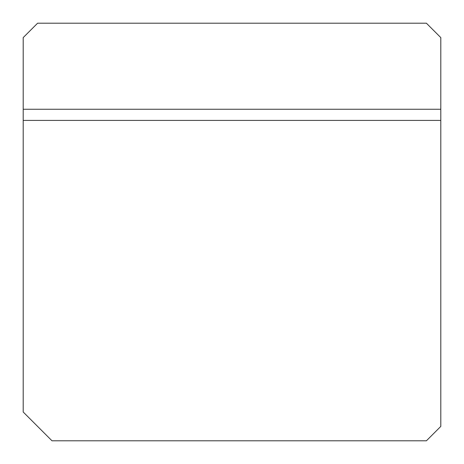 <?xml version="1.0" encoding="UTF-8"?>
<svg xmlns="http://www.w3.org/2000/svg" width="464" height="464" viewBox="0 0 464 464"><rect width="100%" height="100%" fill="white"/><g stroke="black" fill="none" stroke-linecap="round" stroke-linejoin="round"><path stroke-width="0.7" d="M440.8 120.402L440.8 426.399L426.399 440.8L52.003 440.8L23.2 411.997L23.2 37.601L37.601 23.2L426.399 23.2L440.8 37.601L440.8 120.402L23.2 120.402M440.8 109.255L23.2 109.255"/></g></svg>
